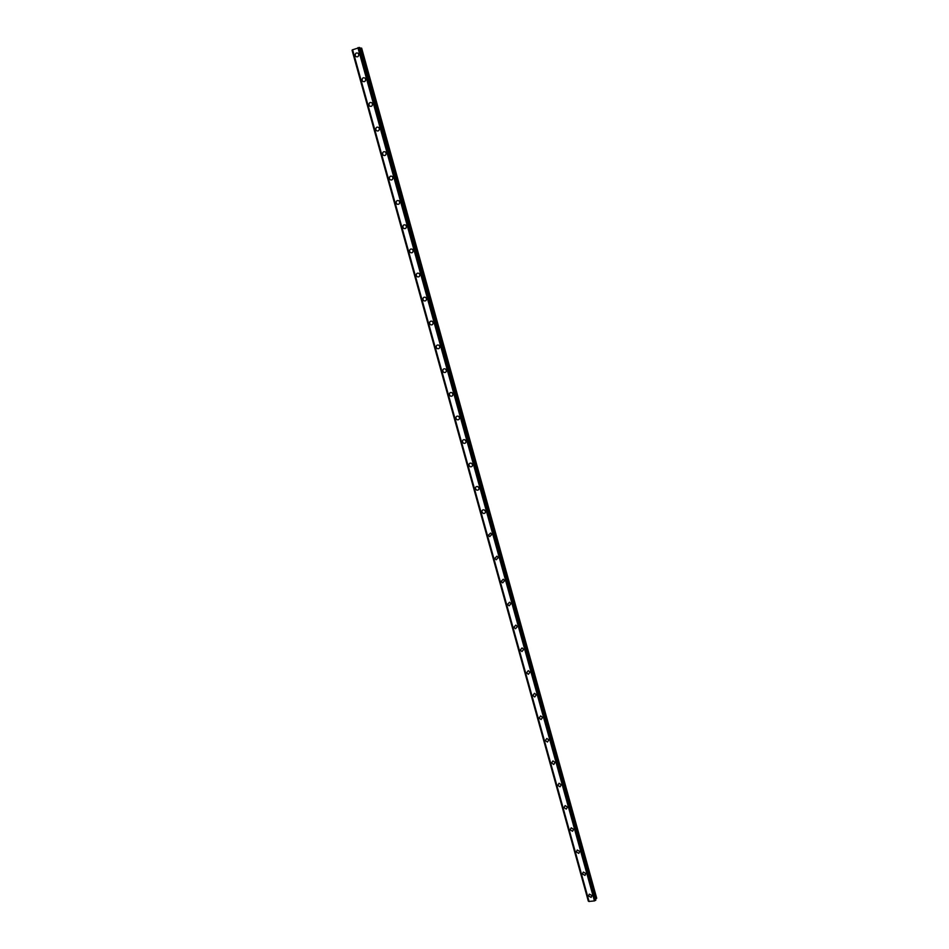 <?xml version="1.0" encoding="UTF-8"?>
<svg xmlns="http://www.w3.org/2000/svg" width="949" height="949" viewBox="0 0 949 949"><rect width="100%" height="100%" fill="white"/><g stroke="black" fill="none" stroke-linecap="round" stroke-linejoin="round"><path stroke-width="1.42" d="M591.998 895.536L591.156 897.374L588.487 895.963L589.341 894.112L591.998 895.536L591.156 897.374L588.487 895.951L589.341 894.112M585.901 873.531L584.975 875.417L582.389 873.982L583.327 872.084L585.901 873.531L584.975 875.417L582.389 873.982L583.315 872.095M579.78 851.455L578.771 853.388L576.268 851.929L577.289 849.996L579.78 851.455L578.771 853.388L576.268 851.929L577.277 849.996M573.635 829.307L572.544 831.277L570.124 829.794L571.227 827.825L573.635 829.307L572.544 831.277L570.124 829.794L571.227 827.825M567.478 807.089L566.292 809.094L563.955 807.599L565.153 805.594L567.478 807.089L566.292 809.082L563.955 807.599L565.153 805.594M561.298 784.787L560.017 786.828L557.775 785.321L559.056 783.281L561.298 784.787L560.029 786.816L557.775 785.321L559.056 783.281M555.094 762.415L553.73 764.479L551.571 762.972L552.947 760.908L555.094 762.415L553.73 764.479L551.571 762.972L552.947 760.908M545.355 740.54L546.814 738.452L548.866 739.971L547.407 742.059L545.355 740.54M548.866 739.971L547.407 742.059L545.343 740.54L546.814 738.452M542.614 717.444L541.072 719.556L539.103 718.037L540.657 715.926L542.614 717.444L541.072 719.556L539.103 718.037L540.669 715.926M536.351 694.834L534.714 696.969L532.84 695.463L534.489 693.339L536.351 694.834L534.714 696.969L532.84 695.463L534.489 693.328M530.064 672.153L528.332 674.3L526.553 672.805L528.285 670.658L530.064 672.165L528.332 674.3L526.553 672.805L528.285 670.67M523.753 649.401L521.938 651.56L520.242 650.077L522.069 647.918L523.753 649.401L521.938 651.56L520.242 650.077L522.069 647.918M517.419 626.565L515.521 628.736L513.907 627.265L515.817 625.106L517.419 626.565L515.521 628.736L513.907 627.265L515.817 625.106M511.072 603.659L509.091 605.83L507.561 604.383L509.554 602.212L511.072 603.659L509.091 605.83L507.561 604.383L509.542 602.212M504.69 580.669L502.638 582.852L501.179 581.417L503.255 579.246L504.69 580.669L502.638 582.852L501.179 581.417L503.255 579.246M498.296 557.597L496.173 559.78L494.785 558.368L496.932 556.197L498.296 557.597L496.173 559.78L494.785 558.368L496.932 556.197M491.879 534.453L489.684 536.636L488.367 535.248L490.586 533.065L491.879 534.453L489.684 536.636L488.367 535.248L490.574 533.065M485.437 511.226C485.556 512.923 484.809 513.646 483.171 513.409L481.926 512.045C481.807 510.348 482.567 509.625 484.204 509.862L485.437 511.226C485.568 512.911 484.809 513.646 483.171 513.409L481.926 512.045C481.807 510.348 482.567 509.625 484.204 509.874M475.461 488.759C475.354 487.027 476.137 486.303 477.81 486.588L478.972 487.916C479.091 489.66 478.308 490.384 476.647 490.099L475.461 488.759M478.984 487.916C479.091 489.66 478.32 490.384 476.647 490.099L475.461 488.771C475.354 487.027 476.137 486.303 477.81 486.588M472.495 464.536C472.59 466.315 471.795 467.038 470.111 466.718L468.984 465.401C468.877 463.622 469.684 462.898 471.38 463.219L472.495 464.536C472.602 466.315 471.795 467.038 470.111 466.718L468.984 465.401C468.877 463.622 469.684 462.898 471.38 463.231M465.983 441.071C466.078 442.886 465.259 443.61 463.539 443.254L462.471 441.961C462.388 440.134 463.207 439.411 464.927 439.778L465.983 441.071C466.078 442.886 465.271 443.61 463.539 443.242L462.471 441.961C462.388 440.134 463.195 439.411 464.927 439.778M459.458 417.513C459.541 419.375 458.711 420.11 456.967 419.695L455.947 418.438C455.864 416.564 456.694 415.84 458.45 416.255L459.458 417.513C459.541 419.375 458.711 420.11 456.967 419.695L455.947 418.438C455.864 416.575 456.694 415.84 458.45 416.255M450.36 396.065L449.399 394.831C449.328 392.922 450.17 392.198 451.949 392.661L452.898 393.882C452.981 395.792 452.127 396.516 450.36 396.065L449.399 394.831C449.316 392.922 450.17 392.198 451.949 392.661M443.741 372.352L442.815 371.142C442.756 369.197 443.622 368.473 445.413 368.971L446.327 370.169C446.386 372.115 445.532 372.838 443.741 372.352L442.815 371.142C442.756 369.197 443.622 368.473 445.413 368.971M439.731 346.385C439.778 348.354 438.913 349.09 437.098 348.556L436.22 347.37C436.172 345.389 437.05 344.665 438.865 345.199L439.731 346.385C439.79 348.354 438.913 349.09 437.109 348.556L436.22 347.37C436.172 345.389 437.05 344.665 438.853 345.199M430.443 324.688L429.6 323.526C429.565 321.497 430.455 320.774 432.281 321.343L433.112 322.506C433.159 324.522 432.269 325.246 430.443 324.688L429.6 323.526C429.553 321.497 430.455 320.774 432.281 321.343M426.469 298.544C426.504 300.596 425.603 301.319 423.764 300.726L422.957 299.587C422.922 297.523 423.823 296.8 425.674 297.405L426.469 298.544C426.504 300.596 425.603 301.319 423.764 300.726L422.957 299.587C422.922 297.535 423.823 296.8 425.674 297.405M419.802 274.498C419.826 276.586 418.912 277.31 417.062 276.681L416.291 275.566C416.267 273.478 417.18 272.743 419.043 273.383L419.802 274.498C419.826 276.586 418.912 277.31 417.062 276.681L416.291 275.566C416.267 273.478 417.18 272.743 419.031 273.383M413.112 250.37C413.123 252.493 412.198 253.217 410.336 252.553L409.6 251.461C409.588 249.338 410.514 248.614 412.376 249.279L413.112 250.37C413.123 252.493 412.198 253.217 410.336 252.553L409.6 251.461C409.588 249.338 410.514 248.614 412.376 249.279M406.397 226.147C406.397 228.306 405.472 229.041 403.598 228.341L402.886 227.274C402.886 225.115 403.811 224.391 405.697 225.091L406.397 226.147C406.409 228.306 405.472 229.041 403.598 228.341L402.886 227.274C402.874 225.115 403.811 224.391 405.697 225.091M399.659 201.852C399.659 204.047 398.71 204.77 396.824 204.047L396.148 203.003C396.148 200.808 397.097 200.085 398.983 200.808L399.659 201.852C399.659 204.047 398.722 204.77 396.836 204.047L396.148 203.003C396.148 200.808 397.097 200.085 398.983 200.808M392.898 177.463C392.886 179.693 391.937 180.429 390.039 179.669L389.387 178.649C389.398 176.419 390.347 175.684 392.245 176.443L392.898 177.463C392.886 179.693 391.937 180.429 390.039 179.669L389.387 178.649C389.398 176.419 390.347 175.684 392.245 176.443M386.113 152.991C386.101 155.245 385.14 155.992 383.23 155.209L382.601 154.201C382.625 151.947 383.586 151.211 385.496 151.994L386.113 152.991C386.101 155.245 385.14 155.992 383.23 155.209L382.601 154.201C382.625 151.947 383.586 151.211 385.484 151.994M379.303 128.435C379.28 130.725 378.307 131.46 376.397 130.654L375.792 129.669C375.816 127.391 376.789 126.644 378.698 127.463L379.303 128.435C379.28 130.725 378.319 131.46 376.397 130.654L375.804 129.669C375.816 127.391 376.789 126.644 378.698 127.463M372.471 103.797C372.435 106.11 371.462 106.857 369.541 106.027L368.959 105.054C368.995 102.741 369.968 101.994 371.889 102.836L372.471 103.797C372.435 106.11 371.462 106.857 369.552 106.027L368.971 105.054C368.995 102.741 369.968 101.994 371.889 102.836M365.614 79.064C365.579 81.412 364.594 82.148 362.672 81.306L362.103 80.357C362.138 78.008 363.123 77.26 365.057 78.126L365.614 79.064C365.579 81.412 364.594 82.16 362.672 81.306L362.115 80.357C362.138 78.008 363.123 77.26 365.057 78.126M358.722 54.247C358.686 56.62 357.702 57.367 355.768 56.489L355.223 55.564C355.27 53.18 356.255 52.432 358.188 53.322L358.722 54.247C358.686 56.62 357.702 57.367 355.768 56.489L355.223 55.564C355.27 53.18 356.255 52.432 358.188 53.322M352.506 49.894L588.89 901.336M359.612 47.545L352.482 49.822L588.926 901.455L594.442 900.921L595.818 899.996M595.842 900.02L359.612 47.509L595.83 900.055M359.825 48.245L361 48.055L596.541 898.395L361.664 48.197L361 48.055M595.521 898.893L596.541 898.395M588.356 901.182L352.067 50.202L588.404 901.206M352.506 49.775L588.973 901.491M352.589 49.692L589.092 901.55M357.915 47.675L594.442 900.921M358.129 47.64L594.632 900.826M358.271 47.628L594.738 900.755M352.174 50.131L588.487 901.218M359.113 47.497L595.462 900.399M359.232 47.474L595.569 900.364M359.315 47.462L595.652 900.316M359.434 47.45L595.735 900.245M361.225 48.055L596.707 898.252M352.055 50.226L588.333 901.159M352.482 49.811L588.926 901.455"/></g></svg>
